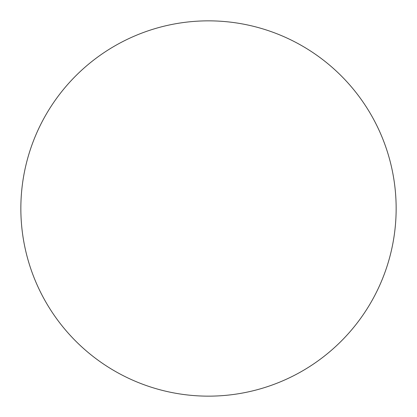 <?xml version="1.0" encoding="UTF-8"?>
<svg xmlns="http://www.w3.org/2000/svg" width="417" height="417" viewBox="0 0 417 417"><rect width="100%" height="100%" fill="white"/><g stroke="black" fill="none" stroke-linecap="round" stroke-linejoin="round"><path stroke-width="0.63" d="M20.85 208.5A187.65 187.65 0 0 0 208.5 396.15A187.65 187.65 0 0 0 396.15 208.5A187.65 187.65 0 0 0 208.5 20.85A187.65 187.65 0 0 0 20.85 208.5"/></g></svg>

